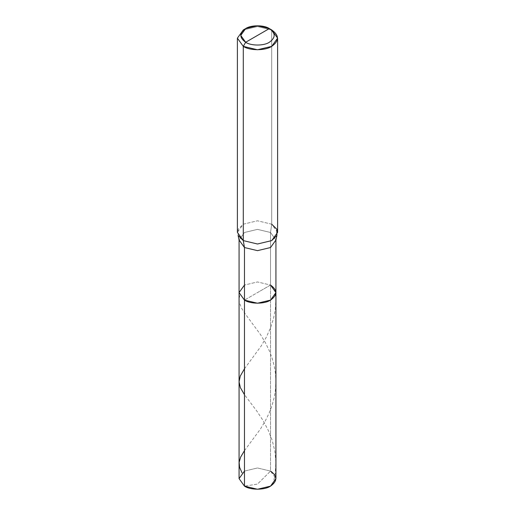 <?xml version="1.0" encoding="UTF-8"?>
<svg xmlns="http://www.w3.org/2000/svg" width="515" height="515" viewBox="0 0 515 515"><rect width="100%" height="100%" fill="white"/><g stroke="black" fill="none" stroke-linecap="round" stroke-linejoin="round"><path stroke-width="0.39" stroke-dasharray="2.58 1.93" d="M238.104 235.445L238.175 229.201L243.286 224.192L257.5 220.793L271.714 224.192L271.714 29.954L257.5 26.548L243.286 29.954L257.5 26.548L271.714 29.954L271.714 224.192L270.53 232.49L275.931 240.016L270.53 232.49L270.53 285.059L257.5 281.943L244.471 285.059L239.069 292.584L244.471 285.059L257.5 281.943L270.53 285.059L257.5 281.943L244.471 285.059L257.5 281.943L270.53 285.059L244.471 300.11L270.53 285.059L270.53 471.09L257.5 484.087L244.471 486.134L257.5 484.087L270.53 471.09L275.931 478.609M244.471 471.09L257.5 467.974L270.53 471.09L257.5 467.974L244.471 471.09L239.069 478.609M277.604 232.4L271.714 224.192L270.53 232.49L257.5 229.375L244.471 232.49L239.069 240.016L244.471 232.49L257.5 229.375L270.53 232.49L270.53 471.09M270.53 285.059L257.5 292.584L270.53 285.059L275.931 292.584M271.714 224.192L257.5 220.793L243.286 224.192L237.396 232.4M271.714 29.954L269.345 28.582M244.471 450.67L260.345 429.156L265.077 421.341L269.023 413.378L272.055 405.472L274.289 397.207L275.538 389.314L275.911 380.083L275.37 372.712L274.109 365.444L271.984 357.79L269.409 350.998L265.528 342.971L260.532 334.615L245.05 313.629L241.413 307.964L239.211 301.777L239.127 298.668L239.784 295.52M272.963 484.396L275.248 473.6L275.911 461.923L274.823 450.902L272.165 440.209L268.173 430.109L262.624 419.802L256.811 411.073L244.471 394.69M244.471 368.798L261.24 345.9L266.171 337.428L270.401 328.197L273.587 318.347L275.396 308.691L275.924 298.855L275.216 289.649"/><path stroke-width="0.77" d="M275.931 292.584L270.53 300.11L257.5 303.226L244.471 300.11L244.471 247.535L243.286 240.602L257.5 244.001L271.714 240.602L276.896 235.445L275.931 240.016L270.53 247.535L257.5 250.651L244.471 247.535L239.069 240.016L239.069 478.609L244.471 486.134L244.471 247.535L257.5 250.651L270.53 247.535L275.931 240.016L275.931 478.609L270.53 486.134L257.5 489.25L244.471 486.134L244.471 300.11L239.069 292.584L244.471 285.059L239.069 292.584L244.471 300.11L257.5 303.226L270.53 300.11L275.931 292.584L270.53 285.059C277.559 290.074 277.559 295.089 270.53 300.11C264.665 304.165 250.335 304.165 244.471 300.11L239.069 292.584L244.471 300.11C250.335 304.165 264.665 304.165 270.53 300.11C277.559 295.089 277.559 290.074 270.53 285.059M244.471 471.09L239.069 478.609L244.471 486.134C250.335 490.19 264.665 490.19 270.53 486.134C277.559 481.119 277.559 476.105 270.53 471.09M257.5 35.419L245.655 42.262C239.263 37.704 239.263 33.14 245.655 28.582C250.985 24.894 264.015 24.894 269.345 28.582L245.655 42.262L243.286 46.363L257.5 49.762L271.714 46.363L277.604 38.155L271.714 29.954L269.345 28.582C275.737 33.14 275.737 37.704 269.345 42.262C264.015 45.951 250.985 45.951 245.655 42.262C250.985 45.951 264.015 45.951 269.345 42.262C275.737 37.704 275.737 33.14 269.345 28.582L257.5 35.419M276.896 235.445L276.825 229.201L271.714 224.192M277.604 38.155L277.604 232.4L271.714 240.602L257.5 244.001L243.286 240.602L243.286 46.363C249.685 50.792 265.315 50.792 271.714 46.363C279.381 40.891 279.381 35.419 271.714 29.954L269.345 28.582L257.5 25.75L245.655 28.582L240.75 35.419L245.655 42.262L243.286 46.363L237.396 38.155L243.286 29.954L237.396 38.155L243.286 46.363L243.286 240.602L238.104 235.445L239.069 240.016L244.471 247.535L243.286 240.602L237.396 232.4L237.396 38.155M242.037 472.822L239.597 467.337L239.127 462.386L240.64 457.082L244.471 450.67M244.471 394.69L240.351 387.615L239.069 381.821L240.28 376.04L244.471 368.798M245.655 28.582L243.286 29.954"/></g></svg>
